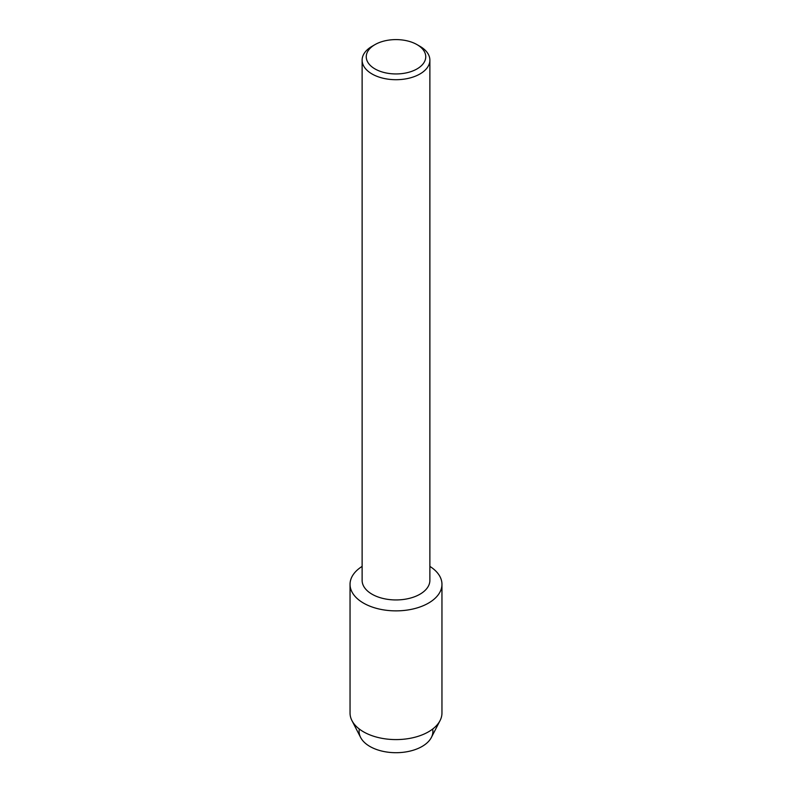 <?xml version="1.0" encoding="UTF-8"?>
<svg xmlns="http://www.w3.org/2000/svg" width="792" height="792" viewBox="0 0 792 792"><rect width="100%" height="100%" fill="white"/><g stroke="black" fill="none" stroke-linecap="round" stroke-linejoin="round"><path stroke-width="1.19" d="M432.67 729.056A36.887 21.295 180 0 1 422.087 746.46A36.887 21.295 180 0 1 380.021 750.598A36.887 21.295 180 0 1 359.33 729.056M417.038 44.629L419.958 46.312A33.878 19.562 180 0 1 429.878 60.142L429.878 580.388A33.878 19.562 180 0 1 419.958 594.218A33.878 19.562 180 0 1 383.041 598.455A33.878 19.562 180 0 1 362.122 580.388L362.122 60.142A33.878 19.562 180 0 1 372.042 46.312L374.962 44.629A29.75 17.177 180 0 1 417.038 44.629A29.75 17.177 180 0 1 417.038 68.914A29.75 17.177 180 0 1 374.962 68.914A29.75 17.177 180 0 1 374.962 44.629L372.042 46.312M428.502 603.098A45.956 26.532 180 0 1 364.211 603.494A45.956 26.532 180 0 1 362.122 566.399A45.956 26.532 180 0 0 350.044 584.338A45.956 26.532 180 0 0 378.408 608.85A45.956 26.532 180 0 0 428.502 603.098A45.956 26.532 180 0 0 429.878 566.399A45.956 26.532 180 0 1 441.956 584.338A45.956 26.532 180 0 1 428.502 603.098M429.878 60.142A33.878 19.562 180 0 1 419.958 73.973A33.878 19.562 180 0 1 383.041 78.22A33.878 19.562 180 0 1 362.122 60.142M441.956 584.338L441.956 713.057A45.956 26.532 180 0 1 440.045 720.621L431.363 737.481A36.887 21.295 180 0 1 422.087 746.46A36.887 21.295 180 0 1 360.637 737.481L351.955 720.621A45.956 26.532 180 0 1 350.044 713.057L350.044 584.338M440.045 720.621A45.956 26.532 180 0 1 428.502 731.818A45.956 26.532 180 0 1 351.955 720.621"/></g></svg>
